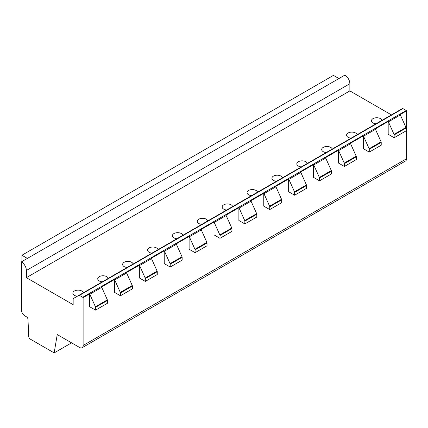 <?xml version="1.0" encoding="UTF-8"?>
<svg xmlns="http://www.w3.org/2000/svg" width="428" height="428" viewBox="0 0 428 428"><rect width="100%" height="100%" fill="white"/><g stroke="black" fill="none" stroke-linecap="round" stroke-linejoin="round"><path stroke-width="0.64" d="M82.09 347.734L405.578 160.971A4.927 2.846 -120 0 0 406.6 158.713L83.112 345.476L83.112 297.62A1.054 0.61 -120 0 0 82.722 297.267L79.437 295.374A1.054 0.61 -120 0 0 78.913 295.32L73.375 298.514A1.054 0.61 -120 0 0 73.156 299.001L73.156 304.677L26.375 277.67L26.375 270.485A7.041 4.066 -120 0 0 21.4 261.866L21.4 309.851A4.927 2.846 -120 0 0 24.883 315.885L26.493 316.811A2.113 1.22 60 0 1 27.986 319.395L28.74 336.499A2.113 1.22 -120 0 0 30.233 339.083L54.163 352.902L57.234 334.562L79.629 347.488A4.927 2.846 -120 0 0 82.09 347.734A4.927 2.846 -120 0 0 83.112 345.476M402.4 108.557L78.913 295.32L402.4 108.557A1.054 0.61 -120 0 1 402.93 108.61L406.209 110.504A1.054 0.61 -120 0 1 406.6 110.857L406.6 158.713M391.422 114.897L349.863 90.902L349.863 83.722A7.041 4.066 -120 0 0 344.888 75.098L338.917 78.549L333.444 75.387L21.898 255.254L21.898 261.578M338.917 78.549L21.4 261.866M349.863 90.902L26.375 277.67M77.388 296.203A5.28 3.05 180 0 1 74.402 295.336A5.28 3.05 180 0 1 72.856 293.185A5.28 3.05 180 0 1 76.114 290.366A5.28 3.05 180 0 1 81.866 291.029A5.28 3.05 180 0 1 83.358 292.752M102.271 281.833A5.28 3.05 180 0 1 99.285 280.971A5.28 3.05 180 0 1 97.739 278.815A5.28 3.05 180 0 1 100.997 276.001A5.28 3.05 180 0 1 106.749 276.665A5.28 3.05 180 0 1 108.247 278.387M127.153 267.468A5.28 3.05 180 0 1 124.168 266.607A5.28 3.05 180 0 1 122.622 264.451A5.28 3.05 180 0 1 125.88 261.636A5.28 3.05 180 0 1 131.637 262.294A5.28 3.05 180 0 1 133.129 264.017M152.042 253.103A5.28 3.05 180 0 1 149.051 252.242A5.28 3.05 180 0 1 147.505 250.086A5.28 3.05 180 0 1 150.768 247.266A5.28 3.05 180 0 1 156.52 247.93A5.28 3.05 180 0 1 158.012 249.652M176.924 238.733A5.28 3.05 180 0 1 173.939 237.872A5.28 3.05 180 0 1 172.393 235.716A5.28 3.05 180 0 1 175.651 232.902A5.28 3.05 180 0 1 181.402 233.565A5.28 3.05 180 0 1 182.895 235.288M201.807 224.368A5.28 3.05 180 0 1 198.822 223.507A5.28 3.05 180 0 1 197.276 221.351A5.28 3.05 180 0 1 200.534 218.537A5.28 3.05 180 0 1 206.285 219.195A5.28 3.05 180 0 1 207.778 220.918M226.69 210.004A5.28 3.05 180 0 1 223.705 209.142A5.28 3.05 180 0 1 222.159 206.986A5.28 3.05 180 0 1 225.417 204.167A5.28 3.05 180 0 1 231.168 204.83A5.28 3.05 180 0 1 232.661 206.553M251.573 195.633A5.28 3.05 180 0 1 248.588 194.772A5.28 3.05 180 0 1 247.042 192.616A5.28 3.05 180 0 1 250.3 189.802A5.28 3.05 180 0 1 256.051 190.465A5.28 3.05 180 0 1 257.549 192.188M276.456 181.269A5.28 3.05 180 0 1 273.471 180.407A5.28 3.05 180 0 1 271.924 178.251A5.28 3.05 180 0 1 275.183 175.437A5.28 3.05 180 0 1 280.939 176.095A5.28 3.05 180 0 1 282.432 177.818M301.344 166.904A5.28 3.05 180 0 1 298.353 166.043A5.28 3.05 180 0 1 296.807 163.887A5.28 3.05 180 0 1 300.071 161.067A5.28 3.05 180 0 1 305.822 161.731A5.28 3.05 180 0 1 307.315 163.453M326.227 152.534A5.28 3.05 180 0 1 323.242 151.673A5.28 3.05 180 0 1 321.695 149.516A5.28 3.05 180 0 1 324.954 146.702A5.28 3.05 180 0 1 330.705 147.366A5.28 3.05 180 0 1 332.198 149.088M351.11 138.169A5.28 3.05 180 0 1 348.125 137.308A5.28 3.05 180 0 1 346.578 135.152A5.28 3.05 180 0 1 349.837 132.338A5.28 3.05 180 0 1 355.588 132.996A5.28 3.05 180 0 1 357.08 134.724M375.993 123.804A5.28 3.05 180 0 1 373.007 122.943A5.28 3.05 180 0 1 371.461 120.787A5.28 3.05 180 0 1 374.719 117.973A5.28 3.05 180 0 1 380.471 118.631A5.28 3.05 180 0 1 381.963 120.354M89.58 293.886L89.58 306.689L95.551 310.134L95.551 307.325A1.054 0.61 -120 0 0 95.417 306.753L89.805 294.255A1.054 0.61 -120 0 0 89.58 293.886L83.112 297.62M95.551 310.134L107.498 303.238L107.498 300.429A1.054 0.61 -120 0 0 107.364 299.857L101.746 287.359A1.054 0.61 -120 0 0 101.527 286.99L114.463 279.516A1.054 0.61 -120 0 1 114.688 279.885L120.3 292.388A1.054 0.61 -120 0 1 120.439 292.961L120.439 295.769L114.463 292.324L114.463 279.516M120.439 295.769L132.38 288.873L132.38 286.065A1.054 0.61 -120 0 0 132.247 285.492L126.635 272.994A1.054 0.61 -120 0 0 126.41 272.62L139.351 265.151A1.054 0.61 -120 0 1 139.571 265.521L145.188 278.023A1.054 0.61 -120 0 1 145.322 278.596L145.322 281.405L139.351 277.954L139.351 265.151M145.322 281.405L157.263 274.509L157.263 271.7A1.054 0.61 -120 0 0 157.13 271.127L151.517 258.624A1.054 0.61 -120 0 0 151.293 258.255L164.234 250.787A1.054 0.61 -120 0 1 164.454 251.156L170.071 263.653A1.054 0.61 -120 0 1 170.205 264.226L170.205 267.035L164.234 263.589L164.234 250.787M170.205 267.035L182.151 260.138L182.151 257.33A1.054 0.61 -120 0 0 182.012 256.757L176.4 244.26A1.054 0.61 -120 0 0 176.176 243.89L189.117 236.417A1.054 0.61 -120 0 1 189.342 236.791L194.954 249.289A1.054 0.61 -120 0 1 195.088 249.861L195.088 252.67L189.117 249.224L189.117 236.417M195.088 252.67L207.034 245.774L207.034 242.965A1.054 0.61 -120 0 0 206.895 242.392L201.283 229.895A1.054 0.61 -120 0 0 201.058 229.52L214 222.052A1.054 0.61 -120 0 1 214.225 222.421L219.837 234.924A1.054 0.61 -120 0 1 219.971 235.496L219.971 238.305L214 234.854L214 222.052M219.971 238.305L231.917 231.409L231.917 228.6A1.054 0.61 -120 0 0 231.783 228.028L226.166 215.525A1.054 0.61 -120 0 0 225.947 215.156L238.883 207.687A1.054 0.61 -120 0 1 239.108 208.056L244.72 220.554A1.054 0.61 -120 0 1 244.853 221.126L244.853 223.935L238.883 220.49L238.883 207.687M244.853 223.935L256.8 217.039L256.8 214.23A1.054 0.61 -120 0 0 256.666 213.658L251.049 201.16A1.054 0.61 -120 0 0 250.829 200.791L263.766 193.317A1.054 0.61 -120 0 1 263.99 193.691L269.603 206.189A1.054 0.61 -120 0 1 269.742 206.761L269.742 209.57L263.766 206.125L263.766 193.317M269.742 209.57L281.683 202.674L281.683 199.865A1.054 0.61 -120 0 0 281.549 199.293L275.937 186.795A1.054 0.61 -120 0 0 275.712 186.421L288.649 178.952A1.054 0.61 -120 0 1 288.873 179.321L294.491 191.824A1.054 0.61 -120 0 1 294.625 192.397L294.625 195.205L288.649 191.755L288.649 178.952M294.625 195.205L306.566 188.309L306.566 185.501A1.054 0.61 -120 0 0 306.432 184.928L300.82 172.425A1.054 0.61 -120 0 0 300.595 172.056L313.537 164.587A1.054 0.61 -120 0 1 313.756 164.957L319.374 177.454A1.054 0.61 -120 0 1 319.507 178.027L319.507 180.835L313.537 177.39L313.537 164.587M319.507 180.835L331.449 173.939L331.449 171.13A1.054 0.61 -120 0 0 331.315 170.558L325.703 158.06A1.054 0.61 -120 0 0 325.478 157.691L338.42 150.217A1.054 0.61 -120 0 1 338.639 150.592L344.256 163.089A1.054 0.61 -120 0 1 344.39 163.662L344.39 166.471L338.42 163.025L338.42 150.217M344.39 166.471L356.337 159.574L356.337 156.766A1.054 0.61 -120 0 0 356.198 156.193L350.585 143.696A1.054 0.61 -120 0 0 350.361 143.321L363.302 135.853A1.054 0.61 -120 0 1 363.527 136.222L369.139 148.725A1.054 0.61 -120 0 1 369.273 149.297L369.273 152.106L363.302 148.655L363.302 135.853M369.273 152.106L381.22 145.21L381.22 142.401A1.054 0.61 -120 0 0 381.086 141.829L375.468 129.326A1.054 0.61 -120 0 0 375.249 128.956L388.185 121.488A1.054 0.61 -120 0 1 388.41 121.857L394.022 134.355A1.054 0.61 -120 0 1 394.156 134.927L394.156 137.736L388.185 134.29L388.185 121.488M394.156 137.736L406.102 130.845L406.102 128.031A1.054 0.61 -120 0 0 405.969 127.458L400.351 114.961A1.054 0.61 -120 0 0 400.132 114.592L406.6 110.857M71.578 342.844L54.163 352.902M27.371 258.416L21.898 255.254M349.863 83.722L26.375 270.485M402.93 108.61L79.437 295.374M406.209 110.504L82.722 297.267M101.746 287.359L89.805 294.255M126.635 272.994L114.688 279.885M151.517 258.624L139.571 265.521M176.4 244.26L164.454 251.156M201.283 229.895L189.342 236.791M226.166 215.525L214.225 222.421M251.049 201.16L239.108 208.056M275.937 186.795L263.99 193.691M300.82 172.425L288.873 179.321M325.703 158.06L313.756 164.957M350.585 143.696L338.639 150.592M375.468 129.326L363.527 136.222M400.351 114.961L388.41 121.857M132.38 286.065L120.439 292.961M157.263 271.7L145.322 278.596M182.151 257.33L170.205 264.226M207.034 242.965L195.088 249.861M231.917 228.6L219.971 235.496M256.8 214.23L244.853 221.126M281.683 199.865L269.742 206.761M306.566 185.501L294.625 192.397M331.449 171.13L319.507 178.027M356.337 156.766L344.39 163.662M381.22 142.401L369.273 149.297M107.498 300.429L95.551 307.325M406.102 128.031L394.156 134.927M132.247 285.492L120.3 292.388M157.13 271.127L145.188 278.023M182.012 256.757L170.071 263.653M206.895 242.392L194.954 249.289M231.783 228.028L219.837 234.924M256.666 213.658L244.72 220.554M281.549 199.293L269.603 206.189M306.432 184.928L294.491 191.824M331.315 170.558L319.374 177.454M356.198 156.193L344.256 163.089M381.086 141.829L369.139 148.725M107.364 299.857L95.417 306.753M405.969 127.458L394.022 134.355"/></g></svg>
